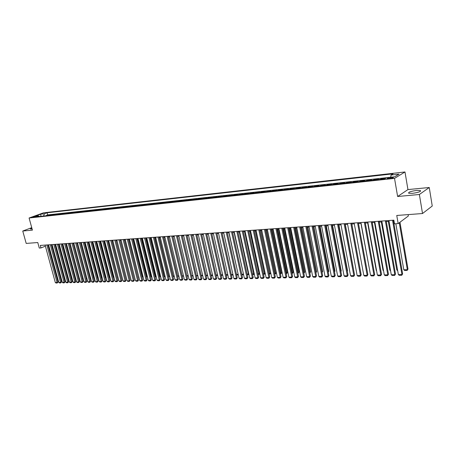 <?xml version="1.0" encoding="UTF-8"?>
<svg xmlns="http://www.w3.org/2000/svg" width="455" height="455" viewBox="0 0 455 455"><rect width="100%" height="100%" fill="white"/><g stroke="black" fill="none" stroke-linecap="round" stroke-linejoin="round"><path stroke-width="0.68" d="M31.867 228.097L30.377 229.019L32.1 228.945M412.418 193.352C418.441 192.493 421.108 191.544 420.403 190.514L416.666 190.423C410.7 191.282 408.055 192.226 408.732 193.256L412.418 193.352M32.806 217.348L35.712 216.438L32.806 217.348M404.99 171.967L43.464 212.826L29.086 218.002L394.53 178.388L404.99 171.967L407.947 189.581L397.625 196.497L419.379 194.49L429.253 187.505L407.947 189.581M429.253 187.505L432.25 206.018L422.519 213.526L396.76 215.471L398.159 223.593L408.357 215.977L408.124 214.612M31.742 227.659L22.75 231.026L26.197 243.414L37.765 242.543L39.278 248.055L40.995 247.935L45.381 246.149M419.379 194.49L422.519 213.526M384.435 178.917L385.51 178.275L381.273 178.741L381.358 179.253M377.377 179.685L378.463 179.042L374.283 179.503L374.368 180.015M370.41 180.442L371.507 179.805L367.378 180.26L367.469 180.766M363.528 181.192L364.637 180.555L360.559 181.005L360.65 181.505M356.731 181.932L357.852 181.3L353.825 181.738L353.916 182.239M350.02 182.665L351.152 182.034L347.171 182.466L347.262 182.967M343.388 183.388L344.532 182.756L340.602 183.189L340.693 183.678M336.837 184.099L337.991 183.473L334.107 183.894L334.203 184.389M330.364 184.804L331.536 184.178L327.691 184.599L327.788 185.088M323.971 185.504L325.149 184.878L321.355 185.293L321.452 185.776M317.653 186.192L318.841 185.566L315.093 185.976L315.184 186.459M311.408 186.868L312.608 186.249L308.905 186.652L308.996 187.13M305.242 187.54L306.448 186.92L302.791 187.323L302.882 187.796M299.145 188.205L300.363 187.585L296.745 187.983L296.836 188.455M293.117 188.859L294.345 188.245L290.768 188.637L290.864 189.109M287.162 189.507L288.396 188.893L284.864 189.28L284.955 189.752M281.275 190.15L282.521 189.536L279.023 189.923L279.12 190.383M275.457 190.787L276.708 190.173L273.25 190.554L273.347 191.015M269.701 191.413L270.958 190.804L267.546 191.174L267.642 191.635M264.014 192.033L265.282 191.424L261.904 191.794L261.995 192.249M258.389 192.641L259.663 192.038L256.324 192.402L256.415 192.857M252.826 193.25L254.106 192.647L250.807 193.005L250.898 193.46M247.327 193.847L248.618 193.244L245.347 193.602L245.444 194.052M241.889 194.439L243.18 193.841L239.95 194.194L240.047 194.638M236.509 195.024L237.811 194.427L234.615 194.78L234.712 195.223M231.191 195.605L232.499 195.007L229.337 195.354L229.434 195.798M225.93 196.179L227.238 195.582L224.116 195.923L224.213 196.367M220.72 196.742L222.04 196.15L218.952 196.492L219.043 196.93M215.573 197.305L216.899 196.714L213.839 197.049L213.935 197.481M210.483 197.862L211.808 197.271L208.782 197.601L208.879 198.033M205.438 198.408L206.775 197.823L203.783 198.147L203.88 198.579M200.456 198.954L201.792 198.369L198.829 198.693L198.926 199.119M195.519 199.489L196.867 198.903L193.932 199.227L194.029 199.654M190.639 200.018L191.987 199.438L189.087 199.756L189.183 200.177M185.811 200.547L187.164 199.967L184.292 200.28L184.389 200.7M181.027 201.064L182.387 200.49L179.543 200.797L179.64 201.218M176.295 201.582L177.66 201.008L174.845 201.315L174.942 201.73M171.615 202.094L172.98 201.519L170.198 201.821L170.295 202.236M166.979 202.594L168.35 202.026L165.592 202.327L165.694 202.737M162.395 203.095L163.766 202.526L161.036 202.822L161.133 203.231M157.851 203.59L159.227 203.021L156.526 203.317L156.622 203.726M153.358 204.079L154.734 203.51L152.061 203.806L152.158 204.21M148.904 204.562L150.286 203.999L147.642 204.289L147.738 204.693M144.502 205.046L145.884 204.483L143.268 204.767L143.365 205.171M140.14 205.518L141.528 204.955L138.934 205.239L139.031 205.643M135.817 205.99L137.211 205.427L134.64 205.711L134.737 206.109M131.541 206.456L132.934 205.899L130.392 206.178L130.488 206.57M127.303 206.917L128.702 206.36L126.183 206.638L126.28 207.031M123.112 207.372L124.511 206.82L122.02 207.093L122.116 207.48M118.96 207.827L120.365 207.27L117.891 207.543L117.987 207.929M114.848 208.276L116.252 207.725L113.801 207.992L113.898 208.379M110.77 208.72L112.18 208.168L109.757 208.43L109.854 208.817M106.737 209.158L108.148 208.606L105.748 208.873L105.844 209.255M102.739 209.59L104.15 209.044L101.772 209.306L101.869 209.687M98.781 210.022L100.197 209.476L97.836 209.738L97.933 210.113M94.862 210.449L96.272 209.909L93.94 210.164L94.037 210.54M90.977 210.875L92.393 210.329L90.079 210.585L90.175 210.961M87.127 211.291L88.543 210.75L86.251 211.001L86.348 211.376M83.31 211.706L84.732 211.171L82.463 211.416L82.56 211.791M79.534 212.121L80.956 211.581L78.709 211.825L78.806 212.201M75.792 212.525L77.213 211.99L74.984 212.235L75.081 212.604M72.083 212.929L73.505 212.394L71.298 212.639L71.395 213.008M68.409 213.332L69.831 212.798L67.647 213.037L67.744 213.401M64.764 213.725L66.191 213.196L64.024 213.435L64.121 213.799M61.158 214.123L62.585 213.588L60.435 213.827L60.532 214.191M57.58 214.51L59.008 213.981L56.881 214.214L56.977 214.578M54.037 214.896L55.464 214.368L53.354 214.601L53.451 214.959M50.522 215.278L51.955 214.754L49.862 214.982L49.959 215.34M398.159 223.593L394.496 223.843L393.859 220.169L40.307 245.427L40.995 247.935M391.988 177.382L390.373 177.564C388.001 177.928 386.932 178.292 387.171 178.656L390.18 178.479C392.568 178.115 393.638 177.746 393.393 177.382L391.988 177.382L392.113 178.132M39.392 216.489L38.521 215.892L35.769 216.887L384.634 178.895L386.687 177.666L394.724 176.779L399.046 174.146L391.072 175.038L393.063 173.844L47.11 212.786L44.425 213.759L43.544 216.04M38.521 215.892L34.745 216.307L40.649 214.18L44.425 213.759M386.659 177.677L47.678 214.896L46.399 215.363L46.495 215.715M47.041 215.659L48.475 215.135L46.399 215.363M48.429 215.505L49.862 214.982M51.927 215.124L53.354 214.601M55.453 214.743L56.881 214.214M59.008 214.356L60.435 213.827M62.597 213.964L64.024 213.435M66.22 213.571L67.647 213.037M69.877 213.173L71.298 212.639M73.562 212.769L74.984 212.235M77.287 212.366L78.709 211.825M81.041 211.956L82.463 211.416M84.835 211.541L86.251 211.001M88.662 211.126L90.079 210.585M92.524 210.705L93.94 210.164M96.426 210.278L97.836 209.738M100.362 209.852L101.772 209.306M104.337 209.419L105.748 208.873M108.347 208.981L109.757 208.43M112.396 208.544L113.801 207.992M116.486 208.094L117.891 207.543M120.615 207.645L122.02 207.093M124.784 207.19L126.183 206.638M128.993 206.735L130.392 206.178M133.247 206.269L134.64 205.711M137.541 205.802L138.934 205.239M141.875 205.33L143.268 204.767M146.254 204.852L147.642 204.289M150.679 204.375L152.061 203.806M155.149 203.886L156.526 203.317M159.66 203.396L161.036 202.822M164.221 202.896L165.592 202.327M168.828 202.395L170.198 201.821M173.48 201.889L174.845 201.315M178.184 201.377L179.543 200.797M182.933 200.86L184.292 200.28M187.733 200.337L189.087 199.756M192.584 199.808L193.932 199.227M197.487 199.273L198.829 198.693M202.441 198.733L203.783 198.147M207.452 198.192L208.782 197.601M212.513 197.641L213.839 197.049M217.626 197.083L218.952 196.492M222.796 196.52L224.116 195.923M228.023 195.951L229.337 195.354M233.313 195.371L234.615 194.78M238.653 194.791L239.95 194.194M244.056 194.205L245.347 193.602M249.522 193.608L250.807 193.005M255.045 193.005L256.324 192.402M260.63 192.397L261.904 191.794M266.283 191.782L267.546 191.174M271.993 191.163L273.25 190.554M277.777 190.531L279.023 189.923M283.624 189.894L284.864 189.28M287.19 189.496L289.562 189.24L290.768 188.637M295.522 188.597L296.745 187.983M301.574 187.938L302.791 187.323M307.699 187.272L308.905 186.652M313.899 186.595L315.093 185.976M320.172 185.913L321.355 185.293M326.519 185.225L327.691 184.599M332.946 184.525L334.107 183.894M339.447 183.814L340.602 183.189M346.027 183.098L347.171 182.466M352.693 182.375L353.825 181.738M356.754 181.92L359.461 181.625L360.559 181.005M366.269 180.897L367.378 180.26M373.185 180.14L374.283 179.503M380.192 179.378L381.273 178.741M397.625 196.497L394.53 178.388M22.75 231.026L32.424 230.133L29.086 218.002M48.042 245.49L48.73 245.438M51.529 245.245L52.24 245.194M55.049 244.995L55.777 244.944M58.604 244.744L59.343 244.693M62.187 244.489L62.944 244.437M65.804 244.233L66.578 244.181M69.456 243.977L70.246 243.92M73.136 243.715L73.949 243.658M76.855 243.453L77.68 243.397M80.603 243.186L81.451 243.129M84.391 242.919L85.256 242.862M88.213 242.651L89.095 242.589M92.069 242.379L92.974 242.316M95.965 242.106L96.887 242.037M99.895 241.827L100.839 241.759M103.865 241.542L104.826 241.48M107.869 241.264L108.853 241.19M111.913 240.974L112.92 240.905M115.997 240.689L117.02 240.615M120.12 240.394L121.166 240.32M124.283 240.103L125.352 240.024M128.486 239.808L129.578 239.728M132.735 239.506L133.844 239.427M137.018 239.205L138.155 239.12M141.351 238.898L142.506 238.812M145.719 238.585L146.902 238.505M150.139 238.278L151.344 238.192M154.598 237.959L155.832 237.874M159.108 237.641L160.365 237.55M163.658 237.322L164.943 237.231M168.259 236.992L169.567 236.901M172.906 236.668L174.237 236.572M177.598 236.333L178.963 236.236M182.341 235.997L183.729 235.9M187.136 235.662L188.552 235.559M191.976 235.32L193.42 235.218M196.873 234.973L198.346 234.871M201.815 234.621L203.322 234.518M206.815 234.268L208.35 234.16M211.865 233.915L213.435 233.802M216.972 233.551L218.571 233.438M222.137 233.188L223.769 233.074M227.352 232.818L229.019 232.704M232.63 232.448L234.325 232.329M237.965 232.067L239.694 231.948M243.357 231.686L245.12 231.561M248.811 231.305L250.608 231.174M254.322 230.912L256.159 230.782M259.902 230.52L261.773 230.389M265.538 230.122L267.449 229.985M271.243 229.718L273.193 229.582M277.015 229.309L279 229.172M282.851 228.899L284.875 228.757M288.754 228.478L290.819 228.336M294.726 228.057L296.831 227.91M300.766 227.631L302.916 227.477M306.88 227.199L309.07 227.045M313.068 226.761L315.304 226.607M319.33 226.317L321.605 226.158M325.666 225.873L327.987 225.708M332.076 225.418L334.448 225.253M338.565 224.958L340.983 224.787M345.135 224.497L347.603 224.321M351.783 224.025L354.303 223.849L362.982 270.884M358.517 223.553L361.082 223.371M365.337 223.069L367.953 222.882M372.236 222.58L374.909 222.393M379.225 222.085L381.95 221.892M386.306 221.585L389.082 221.392M393.473 221.079L394.013 221.045M390.691 177.222L391.072 175.038M47.678 214.896L47.11 212.786M40.649 214.18L40.978 216.318M392.534 220.26L401.947 274.513L402.629 273.899L393.325 220.203M388.928 220.521L398.375 274.598L401.947 274.513L401.776 275.258L399.274 275.315L398.375 274.598M402.629 273.899L401.776 275.258M399.268 222.762L407.333 269.673L403.79 269.769L395.839 223.752M407.993 269.081L407.151 270.418L407.993 269.081L399.956 222.25M407.151 270.418L404.677 270.48L403.79 269.769M385.351 220.777L394.821 274.678L395.509 274.069L386.153 220.72M381.796 221.028L391.289 274.757L394.821 274.678L394.656 275.417L392.187 275.474L391.289 274.757M395.509 274.069L394.656 275.417M378.264 221.284L387.779 274.843L388.479 274.234L379.072 221.221M374.755 221.534L384.293 274.922L387.779 274.843L387.626 275.576L385.186 275.633L384.293 274.922M388.479 274.234L387.626 275.576M371.263 221.784L380.824 275.002L381.535 274.399L372.082 221.721M367.799 222.029L377.383 275.082L380.824 275.002L380.681 275.736L378.27 275.787L377.383 275.082M381.535 274.399L380.681 275.736M364.353 222.273L373.959 275.161L374.675 274.564L365.183 222.216M360.929 222.518L370.552 275.241L373.959 275.161L373.822 275.889L371.445 275.94L370.552 275.241M374.675 274.564L373.822 275.889M397.562 269.94L396.783 269.963L388.297 221.448M397.687 270.668L396.783 269.963M390.47 270.133L389.855 270.151L381.33 221.938M389.855 270.151L390.578 270.725M383.468 270.327L383.013 270.338L374.448 222.427M383.013 270.338L383.548 270.765M376.558 270.515L376.257 270.52L367.651 222.905M376.257 270.52L376.609 270.805M357.528 222.762L367.174 275.32L367.896 274.723L358.364 222.705M354.144 223.007L363.812 275.394L367.174 275.32L367.048 276.043L364.7 276.094L363.812 275.394M367.896 274.723L367.048 276.043M369.727 270.702L360.934 223.382M350.782 223.246L360.468 275.474L361.207 274.883L351.63 223.183M347.444 223.485L357.152 275.548L360.468 275.474L360.354 276.191L358.034 276.242L357.152 275.548M361.207 274.883L360.354 276.191M344.128 223.718L353.848 275.628L354.593 275.036L344.981 223.661M340.829 223.957L350.572 275.702L353.848 275.628L353.745 276.339L351.448 276.39L350.572 275.702M354.593 275.036L353.745 276.339M360.383 270.441L351.84 224.025M337.547 224.19L347.307 275.775L348.058 275.19L338.406 224.127M334.288 224.423L344.065 275.855L347.307 275.775L347.211 276.486L344.947 276.538L344.065 275.855M348.058 275.19L347.211 276.486M353.785 270.719L345.334 224.48M331.052 224.656L340.846 275.929L341.603 275.343L331.917 224.594M327.827 224.884L337.644 276.003L340.846 275.929L340.755 276.634L338.514 276.68L337.644 276.003M341.603 275.343L340.755 276.634M347.262 270.987L347.557 270.759L338.901 224.935M347.313 271.237L347.557 270.759M324.631 225.111L334.459 276.077L335.221 275.497L325.507 225.049M321.446 225.339L331.297 276.151L334.459 276.077L334.379 276.776L332.167 276.828L331.297 276.151M335.221 275.497L334.379 276.776M340.823 271.248L341.239 270.935L332.548 225.384M340.892 271.607L341.239 270.935M318.284 225.566L328.152 276.219L328.92 275.645L319.171 225.504M315.144 225.794L325.024 276.293L328.152 276.219L328.078 276.919L325.888 276.964L325.024 276.293M328.92 275.645L328.078 276.919M334.453 271.504L334.988 271.106L326.269 225.828M334.544 271.971L334.988 271.106M312.016 226.016L321.912 276.367L322.692 275.793L312.909 225.953M308.911 226.237L318.818 276.435L321.912 276.367L321.85 277.055L319.683 277.106L318.818 276.435M322.692 275.793L321.85 277.055M328.163 271.754L328.811 271.282L320.064 226.266M328.811 271.282L328.271 272.312M321.947 271.999L322.703 271.447L313.933 226.704M322.703 271.447L322.055 272.556M306.994 227.193L315.901 272.17L316.669 271.618L307.87 227.13M315.787 272.17L315.867 272.573M316.669 271.618L315.912 272.801M305.823 226.459L315.747 276.509L316.532 275.94L306.721 226.391M302.757 226.675L312.693 276.577L315.747 276.509L315.69 277.197L313.552 277.243L312.693 276.577M316.532 275.94L315.69 277.197M299.703 226.891L309.656 276.651L310.447 276.083L300.607 226.829M296.671 227.113L306.636 276.72L309.656 276.651L309.605 277.334L307.495 277.379L306.636 276.72M310.447 276.083L309.605 277.334M293.657 227.324L303.633 276.788L304.429 276.225L294.567 227.261M290.66 227.54L300.647 276.856L303.633 276.788L303.593 277.47L301.506 277.516L300.647 276.856M304.429 276.225L303.593 277.47M300.994 227.614L309.923 272.335L310.697 271.783L301.881 227.551M309.696 272.34L309.832 273.006M310.697 271.783L309.878 273.006M287.674 227.756L297.678 276.924L298.48 276.367L288.589 227.688M284.711 227.966L294.726 276.993L297.678 276.924L297.644 277.601L295.579 277.647L294.726 276.993M298.48 276.367L297.644 277.601M295.067 228.035L304.02 272.494L304.799 271.948L295.955 227.972M303.678 272.5L304.02 272.494L303.815 273.171M304.799 271.948L303.98 273.165M281.764 228.177L291.791 277.061L292.599 276.504L282.686 228.109M278.835 228.387L288.874 277.129L291.791 277.061L291.769 277.732L289.727 277.777L288.874 277.129M292.599 276.504L291.769 277.732M289.204 228.45L298.179 272.653L298.963 272.107L290.097 228.387M297.729 272.664L298.179 272.653L297.866 273.324M298.963 272.107L298.144 273.318M275.923 228.592L285.973 277.197L286.786 276.64L276.85 228.529M273.028 228.802L283.09 277.266L285.973 277.197L285.956 277.863L283.937 277.908L283.09 277.266M286.786 276.64L285.956 277.863M283.408 228.859L292.406 272.812L293.196 272.272L284.307 228.797M291.848 272.824L292.406 272.812L292.377 273.472L291.985 273.483M293.196 272.272L292.377 273.472M270.151 229.007L280.223 277.328L281.042 276.776L271.083 228.939M267.29 229.212L277.368 277.396L280.223 277.328L280.212 277.994L278.215 278.039L277.368 277.396M281.042 276.776L280.212 277.994M277.675 229.263L286.69 272.966L287.492 272.426L278.579 229.201M286.036 272.983L286.69 272.966L286.673 273.626L286.167 273.637M287.492 272.426L286.673 273.626M264.44 229.411L274.536 277.465L275.355 276.913L265.379 229.348M261.608 229.616L271.715 277.527L274.536 277.465L274.53 278.119L272.556 278.164L271.715 277.527M275.355 276.913L274.53 278.119M272.01 229.661L281.048 273.119L281.844 272.585L272.92 229.599M280.286 273.142L281.048 273.119L281.031 273.774L280.416 273.791M281.844 272.585L281.031 273.774M258.798 229.815L268.911 277.59L269.735 277.044L259.737 229.752M255.994 230.02L266.118 277.658L268.911 277.59L268.911 278.25L266.96 278.289L266.118 277.658M269.735 277.044L268.911 278.25M266.402 230.059L275.457 273.273L276.265 272.738L267.318 229.997M274.598 273.296L275.457 273.273L275.451 273.921L274.735 273.944M276.265 272.738L275.451 273.921M253.213 230.219L263.343 277.721L264.179 277.175L254.163 230.15M250.449 230.412L260.584 277.783L263.343 277.721L263.354 278.375L261.42 278.414L260.584 277.783M264.179 277.175L263.354 278.375M260.863 230.452L269.934 273.421L270.736 272.898M268.979 273.449L269.934 273.421L269.934 274.069L269.11 274.092M270.736 272.909L269.934 274.069M247.696 230.611L257.843 277.846L258.679 277.305L248.646 230.543M244.961 230.804L255.113 277.914L257.843 277.846L257.854 278.494L255.949 278.54L255.113 277.914M258.679 277.305L257.854 278.494M242.236 230.998L252.4 277.977L253.247 277.436L243.192 230.93M239.529 231.191L249.704 278.039L252.4 277.977L252.423 278.619L250.534 278.659L249.704 278.039M253.247 277.436L252.423 278.619M236.839 231.385L247.019 278.096L247.867 277.561L237.8 231.316M234.16 231.578L244.352 278.159L247.019 278.096L247.048 278.739L245.177 278.784L244.352 278.159M247.867 277.561L247.048 278.739M255.38 230.839L264.469 273.569L265.157 273.131M263.417 273.597L264.469 273.569L264.474 274.217L263.553 274.24M265.185 273.25L264.474 274.217M249.96 231.22L259.066 273.717L259.64 273.353M257.917 273.751L259.066 273.717L259.077 274.359L258.053 274.388M259.686 273.586L259.077 274.359M244.602 231.601L253.719 273.864L254.18 273.574M252.48 273.899L253.719 273.864L253.736 274.501L252.616 274.53M254.254 273.921L253.736 274.501M231.498 231.766L241.696 278.221L242.549 277.686L232.465 231.697M228.854 231.959L239.057 278.284L241.696 278.221L241.73 278.858L239.882 278.898L239.057 278.284M242.549 277.686L241.73 278.858M239.296 231.976L248.43 274.007L248.783 273.791M247.099 274.046L248.43 274.007L248.453 274.644L247.236 274.672M248.879 274.246L248.453 274.644M226.22 232.147L236.429 278.346L237.282 277.812L227.193 232.073M223.604 232.334L233.819 278.403L236.429 278.346L236.469 278.978L234.638 279.017L233.819 278.403M237.282 277.812L236.469 278.978M234.046 232.346L243.442 274.001M241.781 274.189L243.197 274.149L243.226 274.78L241.918 274.814M243.556 274.575L243.226 274.78M220.999 232.516L231.22 278.466L232.078 277.937L221.972 232.448M218.406 232.704L228.637 278.523L231.22 278.466L231.265 279.097L229.456 279.137L228.637 278.523M232.078 277.937L231.265 279.097M228.859 232.715L238.158 274.206M236.515 274.331L238.016 274.291L238.05 274.917L236.657 274.957M215.829 232.886L226.067 278.585L226.931 278.056L216.807 232.818M213.27 233.068L223.507 278.642L226.067 278.585L226.112 279.211L224.326 279.251L223.507 278.642M226.931 278.056L226.112 279.211M223.724 233.074L232.932 274.411M231.311 274.473L232.892 274.433L232.932 275.053L231.447 275.093M210.722 233.25L220.965 278.699L221.835 278.181L211.7 233.182M208.185 233.432L218.434 278.761L220.965 278.699L221.022 279.325L219.247 279.364L218.434 278.761M221.835 278.181L221.022 279.325M205.666 233.614L215.92 278.818L216.79 278.301L206.65 233.54M203.157 233.79L213.418 278.875L215.92 278.818L215.977 279.438L214.225 279.478L213.418 278.875M216.79 278.301L215.977 279.438M200.661 233.972L210.927 278.932L211.802 278.414L201.65 233.898M198.181 234.149L208.453 278.989L210.927 278.932L210.989 279.552L209.26 279.592L208.453 278.989M211.802 278.414L210.989 279.552M226.158 274.615L227.756 274.57M227.887 275.178L226.294 275.229M221.062 274.757L222.626 274.712M222.762 275.326L221.198 275.366M216.017 274.894L217.553 274.848M217.689 275.463L216.153 275.485M195.713 234.325L205.984 279.046L206.866 278.534L196.708 234.251M193.256 234.501L203.533 279.103L205.984 279.046L206.058 279.66L204.34 279.7L203.533 279.103M206.866 278.534L206.058 279.66M211.029 275.03L212.53 274.985M212.673 275.594L211.143 275.525M190.816 234.672L201.099 279.16L201.98 278.648L191.811 234.604M188.387 234.848L198.67 279.216L201.099 279.16L201.173 279.774L199.472 279.808L198.67 279.216M201.98 278.648L201.173 279.774M206.092 275.161L207.565 275.121M207.702 275.724L206.183 275.571M185.97 235.019L196.259 279.273L197.14 278.761L186.965 234.951M183.564 235.189L193.858 279.33L196.259 279.273L196.338 279.882L194.655 279.916L193.858 279.33M197.14 278.761L196.338 279.882M201.201 275.298L202.651 275.258M202.788 275.855L201.275 275.611M181.175 235.366L191.47 279.387L192.357 278.875L182.176 235.292M178.798 235.531L189.092 279.438L191.47 279.387L191.555 279.99L189.889 280.024L189.092 279.438M192.357 278.875L191.555 279.99M196.367 275.429L197.783 275.389M197.925 275.986L196.418 275.656M176.426 235.701L186.732 279.495L187.619 278.989L177.433 235.633M174.072 235.872L184.377 279.546L186.732 279.495L186.817 280.092L185.174 280.132L184.377 279.546M187.619 278.989L186.817 280.092M191.583 275.559L192.971 275.52M193.108 276.117L191.612 275.702M171.734 236.037L182.04 279.603L182.927 279.103L172.741 235.963M169.402 236.202L179.708 279.654L182.04 279.603L182.131 280.2L180.499 280.235L179.708 279.654M182.927 279.103L182.131 280.2M186.846 275.69L188.205 275.65M188.342 276.242L186.857 275.747M167.082 236.373L177.393 279.711L178.286 279.211L168.094 236.299M164.778 236.537L175.09 279.762L177.393 279.711L177.49 280.303L175.88 280.343L175.09 279.762M178.286 279.211L177.49 280.303M183.49 275.781L182.182 275.815L172.934 236.663M183.627 276.367L182.182 275.815M162.481 236.697L172.798 279.819L173.696 279.319L163.493 236.628M160.2 236.862L170.517 279.87L172.798 279.819L172.9 280.405L171.302 280.445L170.517 279.87M173.696 279.319L172.9 280.405M178.821 275.906L177.626 275.94L168.373 236.987M178.957 276.492L177.626 275.94M157.925 237.027L168.242 279.922L169.146 279.427L158.943 236.953M155.667 237.186L165.984 279.973L168.242 279.922L168.35 280.507L166.769 280.547L165.984 279.973M169.146 279.427L168.35 280.507M174.197 276.031L173.122 276.06L163.863 237.305M174.339 276.617L173.122 276.06M153.42 237.345L163.737 280.024L164.642 279.535L154.433 237.271M151.179 237.504L161.502 280.075L163.737 280.024L163.851 280.61L162.281 280.644L161.502 280.075M164.642 279.535L163.851 280.61M169.624 276.157L168.657 276.185L159.392 237.624M169.761 276.737L168.657 276.185M148.956 237.664L159.278 280.132L160.183 279.637L149.974 237.59M146.737 237.823L157.066 280.183L159.278 280.132L159.392 280.712L157.839 280.746L157.066 280.183M160.183 279.637L159.392 280.712M165.097 276.282L164.232 276.304L154.973 237.937M165.233 276.856L164.232 276.304M144.536 237.982L154.859 280.229L155.769 279.745L145.554 237.908M142.341 238.136L152.67 280.28L154.859 280.229L154.979 280.809L153.443 280.843L152.67 280.28M155.769 279.745L154.979 280.809M160.609 276.401L159.859 276.424L150.588 238.244M160.751 276.976L159.859 276.424M140.163 238.295L150.486 280.331L151.396 279.848L141.181 238.221M137.99 238.448L148.313 280.382L150.486 280.331L150.611 280.906L149.086 280.94L148.313 280.382M151.396 279.848L150.611 280.906M156.173 276.526L155.519 276.543L146.254 238.551M156.31 277.095L155.519 276.543M135.829 238.602L146.157 280.434L147.067 279.95L136.853 238.528M133.679 238.756L144.007 280.485L146.157 280.434L146.282 281.008L144.775 281.042L144.007 280.485M147.067 279.95L146.282 281.008M151.777 276.646L151.225 276.657L141.96 238.852M151.225 276.657L151.902 277.146M131.541 238.909L141.869 280.53L142.779 280.052L132.564 238.835M129.413 239.063L139.736 280.581L141.869 280.53L141.994 281.105L140.504 281.133L139.736 280.581M142.779 280.052L141.994 281.105M147.426 276.765L146.976 276.776L137.706 239.154M146.976 276.776L147.528 277.175M127.292 239.211L137.62 280.633L138.536 280.149L128.321 239.137M125.188 239.364L135.51 280.678L137.62 280.633L137.751 281.196L136.278 281.23L135.51 280.678M138.536 280.149L137.751 281.196M143.115 276.879L142.762 276.89L133.491 239.449M142.762 276.89L143.194 277.203M123.089 239.512L133.412 280.729L134.327 280.252L124.118 239.438M121.002 239.66L131.324 280.775L133.412 280.729L133.548 281.292L132.087 281.326L131.324 280.775M134.327 280.252L133.548 281.292M138.849 276.998L129.322 239.745M138.593 277.004L138.906 277.231M118.926 239.813L129.248 280.826L130.164 280.348L119.955 239.739M116.855 239.956L127.178 280.871L129.248 280.826L129.385 281.383L127.94 281.418L127.178 280.871M130.164 280.348L129.385 281.383M134.617 277.112L125.188 240.035M114.796 240.103L125.119 280.923L126.041 280.445L115.832 240.03M112.749 240.251L123.072 280.968L125.119 280.923L125.267 281.48L123.828 281.508L123.072 280.968M126.041 280.445L125.267 281.48M130.431 277.226L121.098 240.325M110.713 240.399L121.036 281.014L121.957 280.542L111.748 240.325M108.688 240.541L119.005 281.059L121.036 281.014L121.184 281.571L119.762 281.599L119.005 281.059M121.957 280.542L121.184 281.571M106.669 240.684L116.986 281.11L117.908 280.638L107.704 240.61M104.661 240.831L114.978 281.156L116.986 281.11L117.134 281.662L115.729 281.69L114.978 281.156M117.908 280.638L117.134 281.662M102.659 240.974L112.976 281.201L113.898 280.735L103.7 240.9M100.674 241.116L110.986 281.247L112.976 281.201L113.13 281.753L111.737 281.781L110.986 281.247M113.898 280.735L113.13 281.753M98.689 241.258L109.001 281.292L109.928 280.826L99.73 241.184M96.722 241.395L107.033 281.338L109.001 281.292L109.16 281.838L107.778 281.873L107.033 281.338M109.928 280.826L109.16 281.838M94.759 241.537L105.065 281.383L105.992 280.923L95.8 241.463M92.809 241.679L103.114 281.429L105.065 281.383L105.224 281.929L103.859 281.958L103.114 281.429M105.992 280.923L105.224 281.929M90.863 241.815L101.169 281.474L102.096 281.014L91.904 241.742M88.93 241.952L99.23 281.52L101.169 281.474L101.328 282.015L99.975 282.049L99.23 281.52M102.096 281.014L101.328 282.015M87.007 242.088L97.307 281.565L98.234 281.105L88.048 242.014M85.091 242.231L95.385 281.611L97.307 281.565L97.472 282.106L96.13 282.134L95.385 281.611M98.234 281.105L97.472 282.106M125.159 276.953L116.042 240.684M121.081 277.106L112.049 240.968M117.049 277.254L108.091 241.247M117.1 277.453L117.242 277.158M113.045 277.402L113.318 277.266L104.167 241.525M113.119 277.681L113.318 277.266M109.086 277.544L109.433 277.374L100.282 241.798M109.177 277.903L109.433 277.374M105.156 277.686L105.577 277.482L96.437 242.071M105.27 278.119L105.577 277.482M83.185 242.361L93.48 281.651L94.407 281.196L84.226 242.287M81.286 242.498L91.574 281.696L93.48 281.651L93.645 282.191L92.314 282.219L91.574 281.696M94.407 281.196L93.645 282.191M101.272 277.829L101.761 277.584L92.621 242.339M101.402 278.335L101.761 277.584M79.397 242.634L89.686 281.742L90.619 281.287L80.438 242.56M77.515 242.771L87.804 281.781L89.686 281.742L89.857 282.276L88.537 282.305L87.804 281.781M90.619 281.287L89.857 282.276M97.415 277.965L97.979 277.692L88.844 242.606M97.979 277.692L97.558 278.505M75.644 242.902L85.927 281.827L86.859 281.372L76.69 242.828M73.784 243.038L84.061 281.873L85.927 281.827L86.103 282.362L84.795 282.39L84.061 281.873M86.859 281.372L86.103 282.362M93.599 278.102L94.231 277.795L85.096 242.873M94.231 277.795L93.741 278.642M71.93 243.169L82.201 281.912L83.134 281.463L72.971 243.095M70.081 243.3L80.353 281.958L82.201 281.912L82.378 282.441L81.087 282.47L80.353 281.958M83.134 281.463L82.378 282.441M89.817 278.238L90.517 277.897L81.388 243.135M90.517 277.897L89.959 278.779M68.244 243.431L78.51 281.998L79.449 281.548L69.291 243.357M66.413 243.561L76.679 282.043L78.51 281.998L78.692 282.527L77.413 282.555L76.679 282.043M79.449 281.548L78.692 282.527M86.069 278.369L86.808 278.011M86.814 278.039L86.211 278.909M64.593 243.692L74.853 282.083L75.792 281.634L65.639 243.618M62.779 243.823L73.039 282.123L74.853 282.083L75.041 282.606L73.767 282.635L73.039 282.123M75.792 281.634L75.041 282.606M82.349 278.5L83.077 278.153M83.106 278.261L82.497 279.034M60.976 243.948L71.23 282.168L72.169 281.725L62.022 243.874M59.178 244.079L69.433 282.208L71.23 282.168L71.418 282.692L70.155 282.72L69.433 282.208M72.169 281.725L71.418 282.692M57.393 244.21L67.641 282.248L68.574 281.804L58.439 244.13M55.612 244.335L65.856 282.293L67.641 282.248L67.829 282.771L66.578 282.8L65.856 282.293M68.574 281.804L67.829 282.771M53.838 244.46L64.081 282.333L65.019 281.89L54.884 244.386M52.075 244.585L62.312 282.373L64.081 282.333L64.269 282.851L63.029 282.879L62.312 282.373M65.019 281.89L64.269 282.851M50.317 244.71L60.549 282.413L61.488 281.975L51.364 244.636M48.566 244.835L58.797 282.453L60.549 282.413L60.742 282.93L59.514 282.959L58.797 282.453M61.488 281.975L60.742 282.93M46.825 244.961L57.051 282.492L57.99 282.055L47.877 244.887M45.096 245.086L55.317 282.538L57.051 282.492L57.25 283.01L56.033 283.033L55.317 282.538M57.99 282.055L57.25 283.01M78.669 278.631L79.38 278.289M79.432 278.483L78.812 279.16M65.85 244.233L75.064 278.739L75.718 278.426M75.018 278.739L75.155 279.256M75.792 278.705L75.246 279.256M62.301 244.483L71.509 278.835L72.083 278.562M71.395 278.835L71.532 279.353M72.18 278.921L71.691 279.347M58.786 244.733L67.988 278.926L68.489 278.693M67.801 278.932L67.943 279.45M68.603 279.131L68.17 279.444M55.3 244.978L64.496 279.023L64.917 278.824M64.246 279.029L64.678 279.535L64.382 279.541M65.059 279.342L64.678 279.535M47.07 215.647L48.458 215.494M50.55 215.266L51.955 215.113M54.065 214.885L55.482 214.732M57.609 214.498L59.036 214.345M61.186 214.112L62.625 213.952M64.798 213.713L66.248 213.56M68.438 213.321L69.905 213.162M72.112 212.917L73.591 212.758M75.82 212.513L77.316 212.354M79.562 212.11L81.07 211.945M83.345 211.694L84.863 211.53M87.155 211.279L88.691 211.114M91.006 210.864L92.553 210.693M94.89 210.438L96.454 210.267M98.809 210.011L100.39 209.84M102.767 209.579L104.366 209.408M106.766 209.146L108.375 208.97M110.798 208.708L112.425 208.526M114.876 208.265L116.514 208.083M118.988 207.816L120.643 207.634M123.14 207.361L124.812 207.179M127.337 206.906L129.027 206.724M131.569 206.445L133.275 206.257M135.846 205.978L137.569 205.791M140.168 205.506L141.903 205.319M144.531 205.034L146.282 204.841M148.933 204.551L150.707 204.358M153.386 204.067L155.178 203.874M157.879 203.578L159.688 203.379M162.418 203.084L164.249 202.885M167.008 202.583L168.856 202.384M171.643 202.083L173.509 201.878M176.324 201.571L178.212 201.366M181.056 201.053L182.961 200.848M185.839 200.536L187.761 200.325M190.668 200.007L192.613 199.796M195.548 199.478L197.515 199.262M200.484 198.937L202.469 198.721M205.467 198.397L207.48 198.175M210.506 197.845L212.536 197.624M215.602 197.294L217.655 197.072M220.749 196.731L222.825 196.503M225.953 196.168L228.052 195.934M231.22 195.593L233.335 195.36M236.537 195.013L238.682 194.78M241.918 194.427L244.085 194.188M247.355 193.836L249.545 193.597M252.855 193.238L255.073 192.994M258.417 192.63L260.658 192.385M264.036 192.016L266.306 191.771M269.73 191.396L272.022 191.145M275.48 190.77L277.8 190.52M281.298 190.139L283.647 189.883M293.145 188.848L295.545 188.586M299.168 188.194L301.597 187.926M305.265 187.528L307.722 187.261M311.436 186.857L313.922 186.584M317.675 186.175L320.195 185.902M323.994 185.486L326.542 185.208M330.387 184.793L332.969 184.508M336.859 184.087L339.47 183.803M343.411 183.376L346.056 183.086M350.043 182.654L352.716 182.358M363.551 181.181L366.292 180.88M370.433 180.43L373.208 180.129M377.4 179.674L380.215 179.367M390.526 178.44L390.373 177.564M420.528 191.254L420.403 190.514"/></g></svg>
